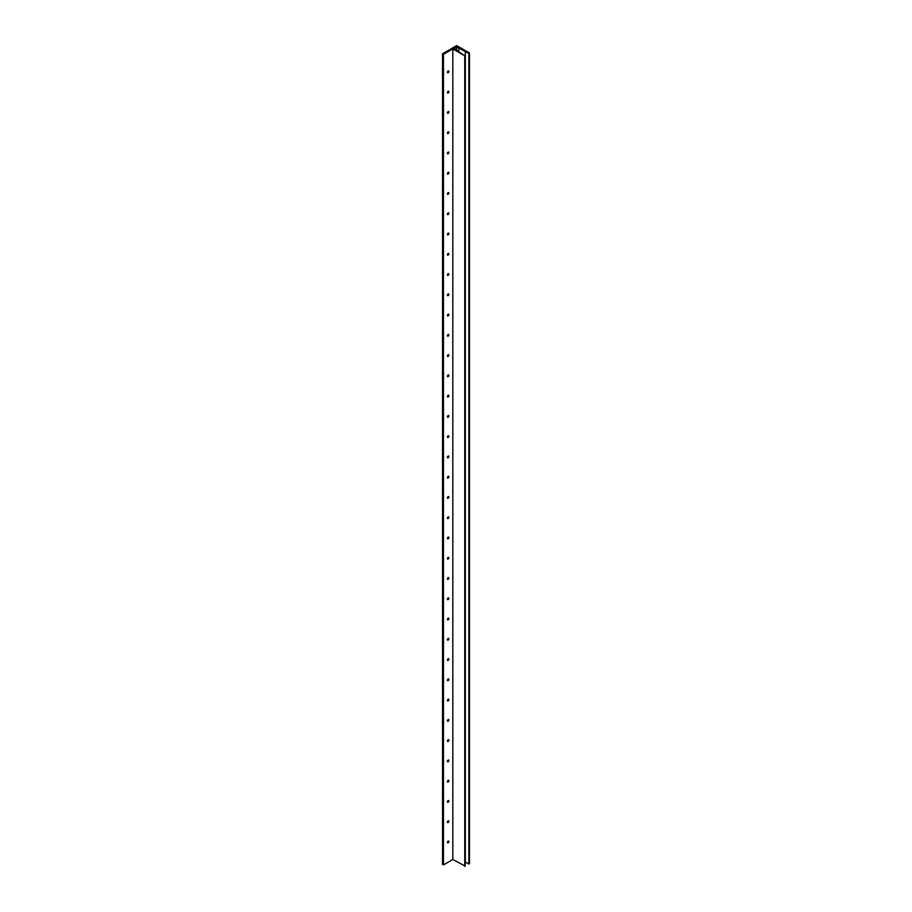 <?xml version="1.0" encoding="UTF-8"?>
<svg xmlns="http://www.w3.org/2000/svg" width="912" height="912" viewBox="0 0 912 912"><rect width="100%" height="100%" fill="white"/><g stroke="black" fill="none" stroke-linecap="round" stroke-linejoin="round"><path stroke-width="1.37" d="M447.439 842.357A0.992 0.57 120 0 0 448.841 841.537A0.992 0.57 120 0 0 447.439 842.357M447.507 841.958A0.992 0.57 120 0 0 447.838 841.388M447.439 822.088A0.992 0.57 120 0 0 448.841 821.279A0.992 0.57 120 0 0 447.439 822.088M447.507 821.701A0.992 0.57 120 0 0 447.838 821.131M447.439 801.819A0.992 0.57 120 0 0 448.841 801.01A0.992 0.57 120 0 0 447.439 801.819M447.507 801.431A0.992 0.57 120 0 0 447.838 800.861M447.439 781.561A0.992 0.57 120 0 0 448.841 780.752A0.992 0.57 120 0 0 447.439 781.561M447.507 781.174A0.992 0.57 120 0 0 447.838 780.592M447.439 761.292A0.992 0.57 120 0 0 448.841 760.483A0.992 0.57 120 0 0 447.439 761.292M447.507 760.904A0.992 0.57 120 0 0 447.838 760.334M447.439 741.023A0.992 0.57 120 0 0 448.841 740.213A0.992 0.57 120 0 0 447.439 741.023M447.507 740.635A0.992 0.57 120 0 0 447.838 740.065M447.439 720.765A0.992 0.57 120 0 0 448.841 719.956A0.992 0.57 120 0 0 447.439 720.765M447.507 720.377A0.992 0.57 120 0 0 447.838 719.796M447.439 700.496A0.992 0.57 120 0 0 448.841 699.686A0.992 0.57 120 0 0 447.439 700.496M447.507 700.108A0.992 0.57 120 0 0 447.838 699.538M447.439 680.227A0.992 0.57 120 0 0 448.841 679.417A0.992 0.57 120 0 0 447.439 680.227M447.507 679.839A0.992 0.57 120 0 0 447.838 679.269M447.439 659.969A0.992 0.57 120 0 0 448.841 659.159A0.992 0.57 120 0 0 447.439 659.969M447.507 659.581A0.992 0.57 120 0 0 447.838 659M447.439 639.7A0.992 0.57 120 0 0 448.841 638.89A0.992 0.57 120 0 0 447.439 639.7M447.507 639.312A0.992 0.57 120 0 0 447.838 638.742M447.439 619.442A0.992 0.57 120 0 0 448.841 618.621A0.992 0.57 120 0 0 447.439 619.442M447.507 619.043A0.992 0.57 120 0 0 447.838 618.473M447.439 599.173A0.992 0.57 120 0 0 448.841 598.363A0.992 0.57 120 0 0 447.439 599.173M447.507 598.785A0.992 0.57 120 0 0 447.838 598.215M447.439 578.903A0.992 0.57 120 0 0 448.841 578.094A0.992 0.57 120 0 0 447.439 578.903M447.507 578.516A0.992 0.57 120 0 0 447.838 577.946M447.439 558.646A0.992 0.57 120 0 0 448.841 557.836A0.992 0.57 120 0 0 447.439 558.646M447.507 558.258A0.992 0.57 120 0 0 447.838 557.677M447.439 538.376A0.992 0.57 120 0 0 448.841 537.567A0.992 0.57 120 0 0 447.439 538.376M447.507 537.989A0.992 0.57 120 0 0 447.838 537.419M447.439 518.107A0.992 0.57 120 0 0 448.841 517.298A0.992 0.57 120 0 0 447.439 518.107M447.507 517.72A0.992 0.57 120 0 0 447.838 517.15M447.439 497.849A0.992 0.57 120 0 0 448.841 497.04A0.992 0.57 120 0 0 447.439 497.849M447.507 497.462A0.992 0.57 120 0 0 447.838 496.88M447.439 477.58A0.992 0.57 120 0 0 448.841 476.771A0.992 0.57 120 0 0 447.439 477.58M447.507 477.193A0.992 0.57 120 0 0 447.838 476.623M447.439 457.322A0.992 0.57 120 0 0 448.841 456.502A0.992 0.57 120 0 0 447.439 457.322M447.507 456.923A0.992 0.57 120 0 0 447.838 456.353M447.439 437.053A0.992 0.57 120 0 0 448.841 436.244A0.992 0.57 120 0 0 447.439 437.053M447.507 436.666A0.992 0.57 120 0 0 447.838 436.096M447.439 416.784A0.992 0.57 120 0 0 448.841 415.975A0.992 0.57 120 0 0 447.439 416.784M447.507 416.396A0.992 0.57 120 0 0 447.838 415.826M447.439 396.526A0.992 0.57 120 0 0 448.841 395.717A0.992 0.57 120 0 0 447.439 396.526M447.507 396.139A0.992 0.57 120 0 0 447.838 395.557M447.439 376.257A0.992 0.57 120 0 0 448.841 375.448A0.992 0.57 120 0 0 447.439 376.257M447.507 375.869A0.992 0.57 120 0 0 447.838 375.299M447.439 355.988A0.992 0.57 120 0 0 448.841 355.178A0.992 0.57 120 0 0 447.439 355.988M447.507 355.6A0.992 0.57 120 0 0 447.838 355.03M447.439 335.73A0.992 0.57 120 0 0 448.841 334.921A0.992 0.57 120 0 0 447.439 335.73M447.507 335.342A0.992 0.57 120 0 0 447.838 334.761M447.439 315.461A0.992 0.57 120 0 0 448.841 314.651A0.992 0.57 120 0 0 447.439 315.461M447.507 315.073A0.992 0.57 120 0 0 447.838 314.503M447.439 295.192A0.992 0.57 120 0 0 448.841 294.382A0.992 0.57 120 0 0 447.439 295.192M447.507 294.804A0.992 0.57 120 0 0 447.838 294.234M447.439 274.934A0.992 0.57 120 0 0 448.841 274.124A0.992 0.57 120 0 0 447.439 274.934M447.507 274.546A0.992 0.57 120 0 0 447.838 273.965M447.439 254.665A0.992 0.57 120 0 0 448.841 253.855A0.992 0.57 120 0 0 447.439 254.665M447.507 254.277A0.992 0.57 120 0 0 447.838 253.707M447.439 234.407A0.992 0.57 120 0 0 448.841 233.586A0.992 0.57 120 0 0 447.439 234.407M447.507 234.008A0.992 0.57 120 0 0 447.838 233.438M447.439 214.138A0.992 0.57 120 0 0 448.841 213.328A0.992 0.57 120 0 0 447.439 214.138M447.507 213.75A0.992 0.57 120 0 0 447.838 213.18M447.439 193.868A0.992 0.57 120 0 0 448.841 193.059A0.992 0.57 120 0 0 447.439 193.868M447.507 193.481A0.992 0.57 120 0 0 447.838 192.911M447.439 173.611A0.992 0.57 120 0 0 448.841 172.801A0.992 0.57 120 0 0 447.439 173.611M447.507 173.223A0.992 0.57 120 0 0 447.838 172.642M447.439 153.341A0.992 0.57 120 0 0 448.841 152.532A0.992 0.57 120 0 0 447.439 153.341M447.507 152.954A0.992 0.57 120 0 0 447.838 152.384M447.439 133.072A0.992 0.57 120 0 0 448.841 132.263A0.992 0.57 120 0 0 447.439 133.072M447.507 132.685A0.992 0.57 120 0 0 447.838 132.115M447.439 112.814A0.992 0.57 120 0 0 448.841 112.005A0.992 0.57 120 0 0 447.439 112.814M447.507 112.427A0.992 0.57 120 0 0 447.838 111.845M447.439 92.545A0.992 0.57 120 0 0 448.841 91.736A0.992 0.57 120 0 0 447.439 92.545M447.507 92.158A0.992 0.57 120 0 0 447.838 91.588M447.439 72.287A0.992 0.57 120 0 0 448.841 71.467A0.992 0.57 120 0 0 447.439 72.287M447.507 71.888A0.992 0.57 120 0 0 447.838 71.318M456.445 46.82L468.859 53.42L469.429 52.964L456.673 45.6L442.525 53.774L443.46 54.31L452.819 48.906L464.755 55.803L453.982 48.37L456.445 46.82L456.445 49.818M442.525 53.774L442.525 864.371L443.46 864.918L452.819 859.514L465.166 866.069M443.46 54.31L443.46 864.918M452.819 48.906L452.819 859.514M464.755 55.803L464.755 866.4M458.804 48.04L458.804 51.357M465.2 861.965L468.677 863.983L469.429 863.561M465.325 51.437L465.325 862.034M465.166 55.564L465.166 866.161M456.673 46.82L456.673 49.966M468.859 53.42L468.859 864.029M469.429 53.101L469.429 863.698M465.2 55.518L465.2 866.115M469.475 53.033L469.475 863.63"/></g></svg>
